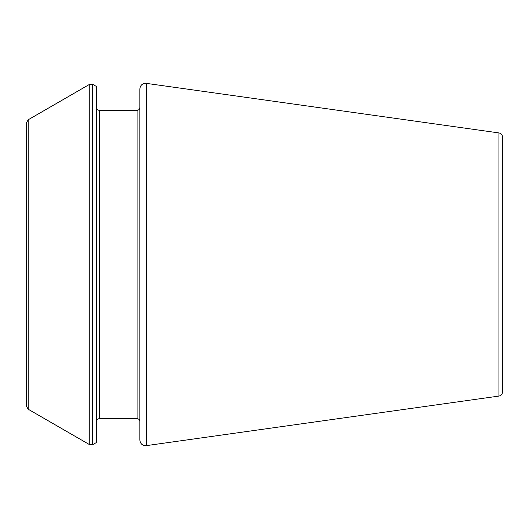 <?xml version="1.0" encoding="UTF-8"?>
<svg xmlns="http://www.w3.org/2000/svg" width="529" height="529" viewBox="0 0 529 529"><rect width="100%" height="100%" fill="white"/><g stroke="black" fill="none" stroke-linecap="round" stroke-linejoin="round"><path stroke-width="0.79" d="M498.933 396.076L498.933 132.924C501.148 133.394 502.358 134.776 502.55 137.084L502.55 391.916C502.358 394.224 501.148 395.606 498.933 396.076L146.255 445.643C142.493 445.742 140.364 443.897 139.874 440.095L139.874 88.905C140.364 85.103 142.493 83.258 146.255 83.357L146.255 445.643M92.555 84.237L96.463 86.498L96.463 442.502L92.555 444.763L89.751 444.763L89.751 84.237L92.555 84.237L92.555 444.763M28.202 409.228L28.202 119.772L26.45 122.807L26.45 406.193L28.202 409.228L89.751 444.763M99.267 418.532L137.071 418.532L137.071 110.468L99.267 110.468L99.267 418.532L97.303 419.338L96.463 421.335M498.933 132.924L146.255 83.357M99.267 110.468L97.303 109.662L96.463 107.665M137.071 418.532L139.041 419.338L139.874 421.335M137.071 110.468L139.041 109.662L139.874 107.665M28.202 119.772L89.751 84.237"/></g></svg>
